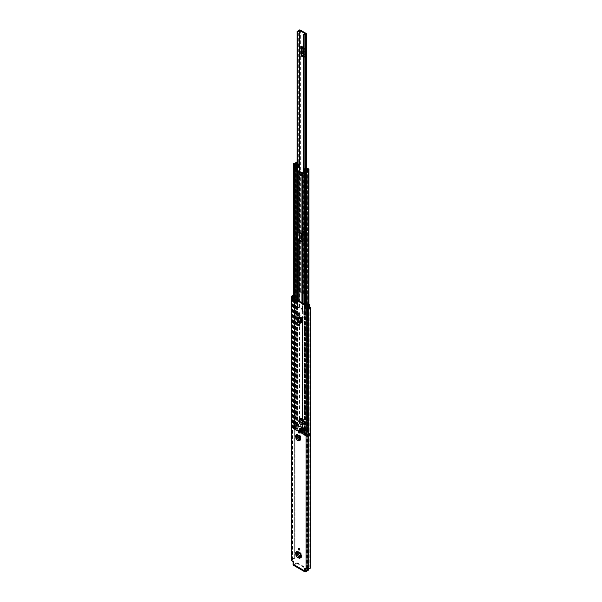<?xml version="1.0" encoding="UTF-8"?>
<svg xmlns="http://www.w3.org/2000/svg" width="602" height="602" viewBox="0 0 602 602"><rect width="100%" height="100%" fill="white"/><g stroke="black" fill="none" stroke-linecap="round" stroke-linejoin="round"><path stroke-width="0.45" stroke-dasharray="3.01 2.26" d="M298.878 431.664A0.835 0.482 60 0 1 300.014 432.063A0.835 0.482 60 0 1 299.465 432.695M300.353 557.821L297.313 556.067L297.907 555.804L297.335 554.811L297.335 550.965L301.594 553.426A0.835 0.482 -60 0 1 301.075 554.412L301.008 554.457M296.741 551.312L296.741 555.074L297.313 556.067M298.442 322.522L299.089 322.213L300.932 322.92M298.931 317.314L298.931 320.43L298.494 320.7L300.406 322.537L300.406 317.615A0.835 0.482 180 0 1 301.519 317.653L301.519 322.574A0.835 0.482 0 0 0 300.406 322.537L298.359 320.7L298.359 317.246L299.021 316.825L300.481 317.578L299.051 316.757L298.502 317.073M301.587 322.416L303.002 323.229M299.51 440.355L297.313 439.091L297.907 438.828L297.335 437.835L297.335 433.989L300.752 435.961A0.835 0.482 -60 0 1 300.232 436.947L300.165 436.992M296.741 434.328L296.741 438.098L297.313 439.091M298.878 548.648A0.835 0.482 60 0 1 300.014 549.047A0.835 0.482 60 0 1 299.465 549.671M298.878 324.139A0.835 0.482 60 0 1 300.014 324.538A0.835 0.482 60 0 1 299.465 325.163M298.878 313.032A0.835 0.482 60 0 1 300.014 313.431A0.835 0.482 60 0 1 299.465 314.063M300.165 440.07L300.752 439.806L300.752 435.961M297.907 438.828L299.63 439.821M300.157 440.13L300.752 439.806L300.187 440.145M301.008 557.535L301.594 557.271L301.594 553.426M297.907 555.804L300.473 557.286M301.594 557.271L301.03 557.61L301.594 557.271M303.002 322.544L302.227 322.1L303.002 322.544L303.002 319.391L302.227 318.94L303.002 319.391M302.227 322.1L302.227 318.94M301.519 322.574L299.495 321.408L298.931 320.43M301.519 317.653L299.495 316.486L298.494 317.164M298.818 316.878L299.495 316.486L298.931 316.93M305.282 568.506L305.733 568.085L307.434 568.551A1.159 0.67 180 0 1 308.247 568.356A1.61 0.933 0 0 0 309.857 567.423A1.61 0.933 0 0 0 309.819 567.234L310.677 567.287L310.677 307.329M293.061 561.982L293.656 561.636L293.656 564.24L305.282 570.952L293.656 564.24M293.656 561.636L293.197 560.846L292.61 561.192M295.01 558.325L295.018 298.314L294.589 298.035L294.679 558.49A1.61 0.933 0 0 0 292.73 559.393A1.159 0.67 180 0 1 292.391 559.868L293.197 560.846M305.733 568.085L305.282 568.348M293.483 295.996L294.115 296.786L294.875 296.583L294.175 295.71A1.159 0.67 0 0 0 293.942 295.514A1.159 0.67 0 0 0 293.483 295.349M292.203 298.735L294.115 299.939L294.875 299.736L294.175 298.863A1.159 0.67 0 0 0 293.942 298.675A1.159 0.67 0 0 0 292.203 298.735L292.203 295.574M309.819 308.119A1.159 0.67 0 0 0 309.481 307.645A1.159 0.67 0 0 0 309.15 307.509L307.637 307.11L307.283 307.547L309.375 308.645A1.159 0.67 0 0 0 309.405 308.638L309.375 305.485M308.766 305.139L308.766 308.344A1.61 0.933 0 0 0 309.819 307.645M309.819 307.283A1.61 0.933 0 0 0 309.819 307.276L309.812 567.197M292.813 297.456L292.813 299.134A1.61 0.933 0 0 1 294.679 298.532L294.995 558.378M294.589 298.035A2.453 1.415 0 0 0 292.181 298.773L292.813 299.134M294.589 557.994A2.453 1.415 0 0 0 291.887 559.393L291.699 559.582A1.324 0.76 0 0 0 291.308 560.123M292.181 295.559L292.181 298.773M293.994 564.443L296.598 562.938L296.598 563.622L293.994 565.127A1.324 0.76 -60 0 1 293.34 565.188M296.598 563.622L297.508 563.622L308.405 570.071M297.508 563.622L297.508 562.938L307.923 568.95M297.508 562.938L296.598 562.938M308.766 308.344L309.405 308.713M294.875 299.736L294.875 296.583M294.115 299.939L294.115 296.786M307.283 307.547L307.283 305.462M307.637 307.11L307.637 303.95M300.481 322.499L298.494 320.618M298.442 317.728L298.682 317.262L298.442 317.728M297.328 318.255L297.493 321.235L298.682 322.032L298.682 317.262M298.442 322.499L299.089 322.213L299.089 317.397M298.968 323.011L299.661 322.74L299.661 317.841M302.889 322.612L302.889 319.451M301.075 554.412L296.809 551.951A0.835 0.482 120 0 0 297.335 550.965M296.809 551.951L296.154 552.568L296.5 554.48L300.564 556.82M295.567 553.005L296.154 552.568L300.398 555.014M300.556 556.918L299.954 557.189L300.556 556.918L296.5 554.577L295.913 554.856L296.5 554.48L296.854 556.406L299.743 558.069L300.383 557.7M300.232 436.947L296.809 434.968A0.835 0.482 120 0 0 297.335 433.989M296.809 434.968L296.154 435.592L296.5 437.503L299.721 439.355M295.567 436.029L296.154 435.592L299.548 437.549M299.713 439.452L299.111 439.723L299.713 439.452L296.5 437.601L295.913 437.872L296.5 437.503L296.854 439.43L298.901 440.604L299.54 440.235M305.62 295.913L305.62 293.287L305.575 295.778L305.997 295.416A1.001 0.579 0 0 0 306.373 294.965A1.001 0.579 0 0 0 306.079 294.559L300.375 291.27A1.001 0.579 0 0 0 298.893 291.315L297.396 291.391L297.087 291.835L297.719 291.985A1.513 0.873 0 0 0 299.51 291.677L299.51 289.043L298.893 288.682L298.893 291.315M301.692 54.263L301.692 55.557L304.762 57.333L304.762 56.039L304.439 56.671L303.273 56.001M303.273 48.295L304.762 49.229L304.762 56.039L305.222 55.053L303.273 53.924M303.273 48.566L305.222 49.688L304.762 47.934L301.692 46.158L301.692 47.453M301.692 238.083L301.692 239.378L304.762 241.154L304.762 239.859L304.439 240.499L302.746 239.521M301.098 233.553L301.098 230.325A1.61 0.933 120 0 0 301.361 231.017L304.762 233.057L304.762 239.859L305.169 239.077L302.746 237.451M301.361 231.017L305.222 233.516L304.762 231.762L301.692 229.987L301.692 233.892M303.273 57.152L304.176 57.672L304.176 48.28L303.273 47.754M305.38 295.063L305.38 292.429A1.513 0.873 180 0 0 304.732 293.144A1.513 0.873 180 0 0 304.838 293.46L304.838 296.094A1.513 0.873 180 0 1 304.732 295.77A1.513 0.873 180 0 1 305.38 295.063L299.51 291.677M302.746 240.672L304.176 241.5L304.176 232.101L301.098 230.325M303.769 169.516L303.769 293.693L303.28 293.377A2.205 1.272 180 0 1 305.38 292.294L305.997 292.783L305.38 292.294L305.38 33.893M299.51 239.95L299.51 288.907L297.396 288.757L297.087 289.208L297.719 289.351A1.513 0.873 0 0 0 299.51 289.043L299.51 288.907A2.205 1.272 180 0 1 297.644 290.126L297.087 289.848L297.087 239.604L297.087 289.848M303.769 293.693L304.093 293.603A1.37 0.79 180 0 1 304.085 293.573A1.37 0.79 180 0 1 305.41 292.783A1.001 0.579 0 0 0 305.997 292.655M298.893 288.554A1.001 0.579 0 0 0 298.675 288.892A1.37 0.79 180 0 1 297.26 289.652L297.087 289.84M304.093 293.603L304.093 35.194M305.869 296.282L304.838 296.094M305.997 295.416L305.997 292.783L305.861 295.469M297.396 288.757L297.396 291.391M297.087 289.208L297.087 291.835M305.62 293.287L305.861 292.835M304.838 293.46L305.094 296.462M305.869 293.648L305.094 293.829M304.176 57.672A1.61 0.933 -60 0 1 304.439 56.671M304.439 48.973A1.61 0.933 -60 0 1 304.176 48.28M304.845 51.734A0.805 0.467 60 0 1 303.709 51.072L303.709 50.545A0.805 0.467 60 0 1 304.845 51.208L304.251 52.073A0.805 0.467 60 0 1 303.273 51.96M303.273 50.53A0.805 0.467 60 0 1 304.251 51.546L304.251 52.073M304.762 57.333A0.775 0.444 -60 0 1 304.89 56.851L301.82 55.075A0.775 0.444 120 0 0 301.692 55.557M301.692 46.158A0.775 0.444 120 0 0 301.82 46.489L302.543 47.076A1.159 0.67 -60 0 1 302.738 47.573L302.738 52.931A1.159 0.67 -60 0 1 302.543 53.653L305.62 55.429L304.89 56.851M305.62 55.429A1.159 0.67 120 0 0 305.816 54.707L302.738 52.931M302.738 47.573L305.816 49.349L305.816 54.707M305.816 49.349A1.159 0.67 120 0 0 305.62 48.852L302.543 47.076M301.82 46.489L305.62 48.852M305.222 49.688L305.222 55.053M302.543 53.653L301.82 55.075M304.176 241.5A1.61 0.933 -60 0 1 304.439 240.499M304.439 232.793A1.61 0.933 -60 0 1 304.176 232.101M304.845 235.555A0.805 0.467 60 0 1 303.709 234.9L303.709 234.374A0.805 0.467 60 0 1 304.845 235.028L304.251 235.901A0.805 0.467 60 0 1 303.115 235.239L303.115 234.712A0.805 0.467 60 0 1 304.251 235.374L304.251 235.901M304.762 241.154A0.775 0.444 -60 0 1 304.89 240.68L301.82 238.896A0.775 0.444 120 0 0 301.692 239.378M301.692 229.987A0.775 0.444 120 0 0 301.82 230.318L302.543 230.897A1.159 0.67 -60 0 1 302.738 231.394L302.738 236.759A1.159 0.67 -60 0 1 302.543 237.474L305.62 239.25L304.89 240.68M305.62 239.25A1.159 0.67 120 0 0 305.816 238.535L302.738 236.759M302.738 231.394L305.816 233.17L305.816 238.535M305.816 233.17A1.159 0.67 120 0 0 305.62 232.673L302.543 230.897M301.82 230.318L305.62 232.673M305.222 233.516L305.222 238.874M302.543 237.474L301.82 238.896M302.144 231.74L302.144 235.194M301.158 175.483A0.963 0.557 -120 0 0 301.474 175.46A0.963 0.557 -120 0 0 301.625 174.685A0.963 0.557 -120 0 0 300.992 173.827A0.963 0.557 -120 0 0 300.511 173.782A0.963 0.557 -120 0 0 300.33 174.046M302.746 310.301L302.746 309.533A1.001 0.579 0 0 0 302.452 309.127L299.533 307.441A1.001 0.579 0 0 0 298.825 307.276L296.869 307.374L296.869 314.485L297.29 315.117L298.825 315.17A1.001 0.579 180 0 1 299.533 315.335L302.452 317.021A1.001 0.579 180 0 1 302.746 317.427L302.746 318.202L303.25 318.165L303.25 311.061L302.746 310.301L302.746 242.824M302.746 242.854L303.25 242.794L303.25 235.691L302.746 234.163A1.001 0.579 0 0 0 302.452 233.757L299.533 232.071A1.001 0.579 0 0 0 298.825 231.898L296.967 231.785L296.869 232.184M302.911 310.466L302.332 310.715A1.001 0.579 180 0 1 302.038 310.301L301.948 309.413L299.036 307.727L297.493 307.682A1.001 0.579 180 0 1 296.786 307.509L296.786 299.751M302.746 234.93L303.024 172.398M304.409 169.779L304.409 173.143L303.89 172.842M306.456 434.065L306.96 434.019L306.96 431.657L306.456 431.694L306.456 434.065A1.339 0.775 180 0 1 305.274 434.456A0.745 0.429 0 0 0 304.74 434.584L302.746 433.598L302.746 318.202M305.048 170.148L305.048 434.998L305.974 435.487A2.288 1.324 180 0 1 306.711 434.539A2.047 1.181 180 0 1 305.267 434.87L305.131 434.937A0.835 0.482 180 0 1 303.942 434.937L302.332 434.004A1.001 0.579 180 0 1 302.038 433.598L302.038 318.202A1.001 0.579 0 0 0 302.332 318.608L302.911 318.36M302.407 310.76L302.407 318.654M302.746 317.427L302.746 432.83L299.036 431.024L297.493 430.979A1.001 0.579 180 0 1 296.786 430.806L296.786 315.41A1.001 0.579 0 0 0 297.493 315.576L299.036 315.629L302.038 317.427L302.038 433.598L302.746 433.598L302.746 432.83A1.001 0.579 0 0 0 302.452 432.424L299.533 430.739A1.001 0.579 0 0 0 298.825 430.565L297.29 430.52L295.785 429.414A0.745 0.429 0 0 0 296.003 429.106A1.339 0.775 180 0 1 296.003 429.098A1.339 0.775 180 0 1 296.688 428.428L296.763 425.764L296.688 428.428M296.229 168.462L295.71 168.124L295.71 164.752M296.786 315.41L296.365 314.771L296.365 307.667L296.786 307.509M296.786 430.806L295.176 429.873A0.835 0.482 180 0 1 295.176 429.188L295.296 429.113A2.047 1.181 180 0 1 295.296 429.098A2.047 1.181 180 0 1 295.875 428.278L295.868 428.278A2.288 1.324 180 0 1 294.227 428.707L295.07 429.234L294.566 429.527L294.566 298.464M302.746 309.533L302.746 242.057M302.746 234.163L302.746 174.271M302.038 310.301L302.038 309.533M302.038 234.93L302.038 234.163M301.963 420.324L302.452 420.602L302.452 423.206L299.533 421.528L299.533 418.917L301.963 420.188L301.459 420.482A0.873 0.504 120 0 0 302.076 420.836L303.032 419.699L302.076 420.256L300.022 419.075M301.948 432.71L301.948 423.499L299.036 421.814L299.036 419.21L299.525 419.489A0.873 0.504 -60 0 1 299.525 419.361L300.022 419.203M301.459 420.61L302.452 420.602L302.452 317.021M300.022 428.887L299.525 429.279A0.835 0.482 -60 0 1 299.533 429.173L299.036 428.895L299.036 426.291L301.948 427.969L302.452 427.683L302.452 430.287L299.533 428.601L299.533 425.998L302.452 427.683L302.452 423.206L301.948 423.499L301.948 317.307M302.038 317.427L302.038 318.202M302.452 432.424L302.452 430.287L301.459 430.295A0.835 0.482 120 0 0 301.459 430.4L302.821 431.182L304.62 430.144L302.821 431.182M301.963 430.009L303.137 429.286M299.036 431.024L299.036 428.895L299.533 428.601L299.533 430.739M299.036 324.696L299.036 419.21L299.533 418.917L299.533 315.335M306.456 431.694A1.339 0.775 0 0 0 306.621 431.318A1.339 0.775 0 0 0 306.621 431.31A0.745 0.429 180 0 1 307.885 431.002L308.743 431.499A0.745 0.429 180 0 1 308.232 432.228A1.58 0.911 0 0 0 307.983 432.244A1.58 0.911 0 0 0 306.824 432.763L306.824 435.126A1.58 0.911 180 0 0 306.681 435.494L306.681 305.462M306.96 431.657L307.17 431.777A2.047 1.181 0 0 0 307.329 431.318A2.047 1.181 0 0 0 307.329 431.31L308.216 431.822A2.288 1.324 0 0 0 307.411 431.912L309.27 432.988L309.157 435.682A0.963 0.557 180 0 1 307.788 435.682L306.824 435.126M306.621 431.31L306.621 168.838L306.621 431.31M294.566 429.527L293.701 429.023A0.745 0.429 0 0 1 294.212 428.293A1.58 0.911 180 0 0 294.845 428.21L294.845 425.847A1.58 0.911 0 0 0 295.74 425.178A1.58 0.911 0 0 0 295.763 425.035A0.745 0.429 180 0 1 297.027 424.734L297.885 425.23A0.745 0.429 180 0 1 297.358 425.96A1.339 0.775 0 0 0 296.688 426.058M294.845 428.21L293.881 427.653A0.963 0.557 180 0 1 293.603 427.262A0.963 0.557 180 0 1 293.881 426.871L294.453 426.803L294.453 424.433L296.312 425.509A2.288 1.324 0 0 0 296.477 425.042L297.358 425.554A2.047 1.181 0 0 0 296.553 425.644L296.763 425.764M303.732 172.932A0.805 0.467 180 0 1 303.859 172.804L305.824 171.457A0.873 0.504 180 0 1 306.493 171.277L307.539 171.683L307.539 168.402M304.409 173.143L306.365 171.72L307.539 171.683M303.89 172.894L303.385 173.188M297.087 168.056L298.637 167.303L298.637 163.932L297.087 164.685M295.838 164.752L295.838 168.124L298.178 166.987L298.178 163.624L297.087 164.15M305.048 434.998L304.552 435.291L304.552 304.228M304.552 435.291L305.417 435.788A0.745 0.429 0 0 0 306.681 435.494M306.96 434.019L309.27 435.351M306.711 434.539L306.711 432.168L306.711 434.539M305.267 434.87L305.267 170.268L305.244 434.877M294.453 426.803L296.763 428.135M295.07 429.234L295.07 164.414M297.087 163.488A1.339 0.775 180 0 1 297.358 163.473A0.745 0.429 0 0 0 297.885 162.743L297.087 162.284M297.396 425.531L297.396 163.044L297.38 425.516M307.411 431.912A2.288 1.324 0 0 0 306.711 432.168A2.047 1.181 0 0 0 307.17 431.777L307.411 431.912M295.868 428.278L295.868 425.907A2.288 1.324 0 0 0 296.312 425.509L296.553 425.644A2.047 1.181 180 0 0 295.875 425.907L295.875 428.278M298.178 163.624L298.178 166.987M298.637 163.932A0.873 0.504 0 0 0 298.946 163.548L298.946 166.92A0.873 0.504 180 0 1 298.637 167.303M298.539 166.318L298.946 166.724L298.946 163.36L298.539 162.946L298.539 166.318L298.238 163.548M298.238 166.92L298.238 166.318M306.824 167.905L306.824 171.277M307.539 171.51L307.539 168.146M294.453 424.433L294.002 424.433L294.002 426.803M294.845 425.847L293.881 425.29A0.963 0.557 180 0 1 293.603 424.892A0.963 0.557 180 0 1 293.881 424.5L294.002 424.433M309.27 435.615L309.157 433.312A0.963 0.557 180 0 1 307.788 433.312L306.824 432.763M299.036 421.814L299.533 421.528L299.533 425.998L299.036 426.291L299.036 421.814M300.142 419.135L301.098 418.586L300.142 419.714A0.873 0.504 -60 0 1 299.533 419.489M301.098 419.165L303.032 420.279M301.098 418.586L303.032 419.699M300.022 428.993L301.963 430.114M302.053 429.956L303.897 428.887L303.897 428.308L302.053 429.376A0.835 0.482 120 0 0 301.467 430.295L301.339 430.325M299.533 429.173A0.835 0.482 -60 0 1 300.12 428.255L301.963 427.187L301.963 427.766L300.12 428.835M303.897 428.308L301.963 427.187M303.897 428.887L301.963 427.766M301.677 423.326A0.76 0.436 60 0 1 301.677 424.568A0.76 0.436 60 0 1 301.677 423.326M300.992 424.959A0.76 0.436 -120 0 0 300.992 423.725A0.76 0.436 -120 0 0 300.992 424.959M302.136 422.634A1.287 0.745 60 0 1 302.979 423.77A1.287 0.745 60 0 1 302.776 424.801A1.287 0.745 60 0 1 302.136 424.734A1.287 0.745 60 0 1 301.293 423.597A1.287 0.745 60 0 1 301.489 422.566A1.287 0.745 60 0 1 302.136 422.634M301.677 422.897A1.287 0.745 60 0 1 302.52 424.026A1.287 0.745 60 0 1 302.324 425.065A1.287 0.745 60 0 1 301.677 424.997A1.287 0.745 60 0 1 300.834 423.861A1.287 0.745 60 0 1 301.03 422.83A1.287 0.745 60 0 1 301.677 422.897M302.452 431.13L300.654 432.168M300.488 430.355L300.263 429.956L297.96 431.288L298.411 431.551L300.571 430.438L298.411 431.551M303.024 433.899L305.327 432.883L303.024 434.215L305.327 432.883L303.024 433.899L303.024 429.068L303.024 430.144L304.386 431.198L304.326 434.396L307.058 432.815L306.9 429.226L298.532 424.47L298.464 427.668L300.217 430.821L305.372 433.786L303.024 435.141L303.024 433.937L301.339 432.83L303.137 431.529L301.339 432.83M300.383 430.987L297.877 432.176L295.732 429.249L295.793 426.05L298.69 424.485M302.452 428.895L300.654 429.933M300.97 428.3L299.171 429.339M304.62 431.198L302.821 432.236M300.97 429.354L299.171 430.392M297.095 431.724L297.095 426.72L298.968 426.72L298.968 431.062L297.96 431.288L300.263 429.956M300.654 432.432L298.968 431.732M300.541 432.499L302.452 431.393M303.024 434.215L305.101 433.019M303.137 431.792L301.452 433.026M301.339 432.567L303.024 433.41M301.452 432.499L303.137 431.529M304.326 434.396L307.058 432.815M303.024 435.141L303.024 430.144M297.095 426.72L295.958 426.065M299.397 417.765L299.668 417.449L300.082 418.42L304.183 420.79L304.589 423.597L303.957 423.68L303.957 428.285L302.821 428.948L302.821 424.342L303.446 424.259L303.047 420.392L302.588 419.602L299.074 417.728L298.539 421.423L299.171 422.235L298.968 426.72M299.171 426.841L300.308 426.186L300.308 421.581L299.683 420.768L300.082 418.683L298.946 419.338M303.957 428.285L300.308 426.186M299.171 429.075L300.541 429.738M299.284 429.015L300.97 428.037M300.654 430.197L299.284 429.542M300.541 430.264L302.452 429.158M304.62 430.144L302.701 430.987M302.821 431.446L301.339 430.588M302.701 431.514L304.62 430.407M303.137 429.55L301.452 430.791M299.171 430.129L302.701 432.04M299.284 430.069L300.97 429.091M302.821 432.499L299.284 430.588M302.701 432.567L304.62 431.461M300.345 429.783L302.339 430.934M298.968 431.062L300.541 431.973M302.339 431.461L300.571 430.438M298.577 431.589L298.968 431.589M298.201 432.251L299.089 432.319M299.45 432.529L303.024 434.591M305.018 433.004L303.25 431.988M303.25 431.461L305.244 432.612M301.083 427.969L302.339 428.699M302.339 429.226L301.083 428.496M303.25 429.226L304.507 429.948M304.507 430.475L303.25 429.753M301.083 429.023L304.507 431.002M304.507 431.529L301.083 429.55M302.987 423.785L302.648 421.739L301.963 421.347L301.963 423.191L302.987 423.785L304.13 423.123L303.099 422.529L303.099 420.693L303.784 421.084L304.13 423.123M298.998 421.483L300.022 422.07L300.022 420.226L299.344 419.835L298.998 421.483L300.142 420.821L300.481 419.18L301.166 419.571L301.166 421.415L300.142 420.821M300.044 428.872L301.948 429.971L301.948 429.392L300.044 428.293L300.044 428.872L301.843 427.834L301.843 427.254L303.747 428.353L303.747 428.933L301.843 427.834M302.588 419.602L303.694 419.775L299.668 417.607L303.694 419.775L304.183 420.79M304.183 421.054L303.047 421.709M301.948 429.971L303.747 428.933M301.948 429.392L303.747 428.353M300.044 428.293L301.843 427.254M300.022 422.07L301.166 421.415M300.022 420.226L301.166 419.571M299.344 419.835L300.481 419.18M302.648 421.739L303.784 421.084M301.963 421.347L303.099 420.693M301.963 423.191L303.099 422.529M292.286 560.319L292.286 559.928M306.644 568.612L306.644 305.44M294.175 298.863L294.175 295.71M308.796 307.946L308.796 305.131M308.247 568.356L308.247 305.184M307.434 568.551L307.434 305.38M307.329 568.612L307.329 305.44M294.679 558.49L294.679 298.532L294.687 558.49M292.73 559.393L292.73 297.403M292.391 559.868L292.391 297.207M291.887 559.393L291.887 296.229M291.797 559.529L291.797 296.357M291.699 559.582L291.699 296.417M310.015 567.046L310.015 307.088M310.098 307.08L310.098 567.039M293.994 565.127L305.62 571.832M308.216 569.123L308.216 569.808M293.415 299.066L293.415 297.802M309.15 307.509L309.15 304.349M299.894 317.856L299.894 322.77L300.413 323.154M299.051 321.679L299.495 321.408M297.328 321.709L297.493 321.235M298.193 322.461L298.359 321.987M297.335 554.811L296.741 555.074M296.176 551.718L296.244 552.358L300.503 554.811M296.673 551.357L296.741 551.996M295.823 555.593L296.402 555.405M296.274 556.602L296.854 556.406M299.126 558.242L299.706 558.054M297.335 437.835L296.741 438.098M296.176 434.734L296.244 435.381L299.661 437.345M296.673 434.381L296.741 435.02M295.823 438.61L296.402 438.422M296.274 439.618L296.854 439.43M298.283 440.777L298.863 440.589M306.079 294.559L306.079 33.388M300.375 291.27L300.375 30.1M299.788 291.609L299.788 240.108M299.788 232.793L299.788 171.555M305.485 294.905L305.485 33.862M305.41 292.783L305.41 168.372M297.26 289.652L297.26 31.244M298.675 288.892L298.675 30.484M303.28 293.377L303.28 172.541M299.51 232.635L299.51 171.397M297.644 171.239L297.644 232.312M297.644 239.799L297.644 290.126M297.095 31.334L297.095 289.743M297.087 232.259L297.087 168.966L297.087 232.259M303.935 293.693L303.935 169.388M298.028 288.9L298.028 291.534M297.719 289.351L297.719 291.985M298.803 288.764L298.803 291.398M305.169 49.552L303.273 48.453M303.273 54.157L305.169 55.249M303.709 51.072L303.273 51.328M304.845 51.208L304.251 51.546M303.709 50.545L303.273 50.801M305.169 233.373L302.091 231.597M302.746 237.677L305.169 239.077M303.709 234.9L303.115 235.239M304.845 235.028L304.251 235.374M303.709 234.374L303.115 234.712M299.533 307.441L299.533 239.965M302.452 309.127L302.452 241.65M302.452 233.757L302.452 173.09M299.533 232.071L299.533 171.412M299.036 307.727L299.036 301.045M301.948 309.413L301.948 302.731M302.829 310.421L302.829 242.945M302.829 235.051L302.829 174.392M304.446 434.652L304.446 169.794M302.829 433.718L302.829 318.315M303.942 434.937L303.942 303.882M302.332 434.004L302.332 318.608M302.332 310.715L302.332 302.949M297.29 307.223L297.29 239.746M297.29 430.52L297.29 315.117M297.29 231.853L297.29 171.194M295.176 429.873L295.176 298.818M297.493 307.276L297.493 239.799M297.493 231.898L297.493 171.239M298.825 307.276L298.825 239.799M298.825 231.898L298.825 171.239M297.493 307.682L297.493 300.157M298.825 307.682L298.825 300.925M299.036 324.26L299.036 317.359M299.036 316.983L299.036 315.629M299.525 419.361L301.459 420.482M297.493 315.576L297.493 315.17M298.825 315.576L298.825 315.17M301.459 430.4L299.525 429.279M308.232 432.228L308.232 304.108M295.763 425.035L295.763 162.548M294.212 428.293L294.212 163.443M305.824 168.086L305.824 171.457M303.859 169.44L303.859 172.804M306.365 169.282L306.365 171.72M304.401 173.067L304.401 169.772M305.417 435.788L305.417 304.732M308.743 431.499L308.743 169.011M307.885 431.002L307.885 168.522M305.274 434.456L305.274 169.606M304.74 434.584L304.74 169.734M304.627 434.652L304.627 169.794M293.701 429.023L293.701 297.967M297.027 424.734L297.027 162.254M297.885 425.23L297.885 162.743M297.358 425.96L297.358 163.473M296.003 429.106L296.003 164.248M295.785 429.414L295.785 164.767M305.914 435.502L305.914 170.644M305.974 435.487L305.974 170.629M308.216 431.822L308.216 169.335M308.239 431.784L308.239 169.328M307.389 431.295L307.389 169.433M307.329 168.846L307.329 431.318M305.131 434.937L305.131 170.193M294.227 428.707L294.227 163.894M294.197 163.872L294.197 428.722L294.205 163.879M296.477 425.042L296.477 163.18M296.53 425.027L296.53 163.165M297.358 425.554L297.358 163.067M295.296 429.113L295.296 164.256L295.296 429.113M295.176 429.188L295.176 164.338M306.493 167.905L306.493 171.277M306.493 171.683L306.493 169.162M293.881 427.653L293.881 425.29M293.881 426.871L293.881 424.5M309.157 435.682L309.157 433.312M307.788 435.682L307.788 433.312M300.142 419.714L302.076 420.836M302.053 429.376L300.12 428.255M297.207 315.072L296.711 315.365M296.711 307.464L297.207 307.178M296.869 307.374L296.365 307.667M296.365 314.771L296.869 314.485M303.25 318.165L302.746 318.458M302.746 311.347L303.25 311.061M302.911 235.096L302.407 235.382M302.746 235.976L303.25 235.691M295.732 429.249L298.464 427.668M298.532 427.894L295.793 429.467M307.125 432.665L304.386 434.245M298.464 424.621L295.732 426.193M304.386 431.198L307.125 429.617M306.9 429.226L304.16 430.799M297.877 432.176L300.217 430.821M303.024 435.035L305.206 433.771M300.308 421.581L299.171 422.235M299.901 421.212L298.765 421.867M298.539 421.423L299.683 420.768M299.706 417.585L298.946 418.029M303.047 420.392L303.807 419.955M304.589 423.597L303.446 424.259M303.22 424.44L304.364 423.785M302.821 424.342L303.957 423.68M300.195 421.377L299.059 422.04M304.07 423.62L302.934 424.275M299.292 433.079L299.886 432.733M299.292 550.055L299.886 549.716M299.292 325.547L299.886 325.208M299.292 314.447L299.886 314.101M309.857 567.423L309.857 307.464M292.143 560.123L292.143 296.952M295.018 558.272L295.018 298.314M305.38 571.178L293.753 564.465M304.823 568.393L305.41 568.055M308.984 308.119L308.984 304.958M299.089 316.449L298.652 316.72M298.457 312.995L299.051 312.649M298.457 324.094L299.051 323.756M300.812 557.919L301.406 557.663M298.457 548.603L299.051 548.264M299.969 440.453L300.564 440.197M298.457 431.626L299.051 431.288M303.273 293.415L303.273 172.541M306.373 294.965L306.373 167.913M305.53 294.965L305.53 33.795M305.575 293.144L305.575 295.778M304.732 293.144L304.732 295.77M304.68 52.103L304.085 52.442M303.875 50.177L303.28 50.523M304.68 235.924L304.085 236.27M303.875 234.005L303.28 234.344M301.474 175.46L300.977 175.746M308.961 431.8L308.961 304.303M306.621 431.318L306.621 168.831M293.483 428.722L293.483 297.839M298.103 425.531L298.103 163.044M295.635 429.535L295.635 164.677M308.254 431.8L308.254 169.312M294.927 429.535L294.927 298.675M302.987 174.445L302.49 174.73M300.511 173.782L300.007 174.068M304.379 173.105L304.379 169.734M293.603 427.262L293.603 424.892M296.854 428.263L296.854 425.892M309.36 435.487L309.36 433.116M301.64 420.881L299.706 419.76M301.993 420.264L300.059 419.142M296.47 307.441L296.967 307.155M302.648 318.676L303.152 318.39M302.648 243.306L303.152 243.012M296.47 232.071L296.967 231.785M301.376 424.997L302.053 424.606M302.324 425.065L302.776 424.801M298.532 424.47L295.793 426.05M300.263 429.775L297.96 431.107M302.422 431.468L300.616 432.507M303.167 431.453L301.369 432.492M301.008 427.962L299.202 429.008M302.422 429.234L300.616 430.272M303.167 429.218L301.369 430.257M304.582 430.483L302.783 431.521M301.008 429.015L299.202 430.054M304.582 431.536L302.783 432.575M303.498 419.602L299.668 417.389L299.074 417.728M304.522 423.8L303.385 424.463M303.987 423.612L302.851 424.267M301.03 422.83L301.489 422.566M300.616 423.688L301.301 423.289"/><path stroke-width="0.9" d="M298.878 431.664A0.835 0.482 60 0 1 298.878 433.034A0.835 0.482 60 0 1 298.878 431.664A0.835 0.482 60 0 0 299.465 432.695M300.473 557.286L301 557.595L300.436 557.866L301.008 557.535L301.008 553.772L296.741 551.312L296.176 551.718L295.567 553.005L296.274 556.602L299.164 558.265L300.556 556.918L299.743 558.069M300.353 557.821L301.008 557.535M298.878 325.509A0.835 0.482 60 0 1 298.878 324.139A0.835 0.482 60 0 1 298.878 325.509M298.878 314.402A0.835 0.482 60 0 1 298.878 313.032A0.835 0.482 60 0 1 298.878 314.402M298.193 317.713L297.328 318.255L297.328 321.709L298.442 322.499L298.359 317.239L298.893 316.908L300.33 317.653L298.442 317.705L299.089 317.397L298.359 317.239L298.893 316.908M298.442 322.499L298.968 323.011L300.932 322.92L300.932 317.999L300.33 317.653M304.687 568.687L305.139 568.423L304.687 568.687L304.687 571.298A1.324 0.76 120 0 0 304.958 571.9A1.324 0.76 120 0 0 305.62 571.832L308.216 570.335L308.216 569.65L305.62 571.147L305.282 568.506M305.139 568.423L306.057 568.95A1.324 0.76 0 0 0 307.923 568.95L308.247 568.837A2.453 1.415 0 0 0 310.692 567.423A2.453 1.415 0 0 0 310.677 567.287M309.405 308.638A1.159 0.67 0 0 0 309.819 308.119L309.819 304.958A1.159 0.67 0 0 1 309.375 305.485L309.405 305.5A2.453 1.415 180 0 1 308.247 305.673L307.923 305.786A1.324 0.76 180 0 1 306.057 305.786L291.699 297.493A1.324 0.76 180 0 1 291.308 296.952A1.324 0.76 180 0 1 291.699 296.417L291.887 296.229A2.453 1.415 180 0 1 292.181 295.559L292.203 295.574A1.159 0.67 0 0 1 293.483 295.349M304.958 571.9L293.34 565.188A1.324 0.76 -60 0 1 293.061 564.586L293.061 561.982L291.699 560.665L291.699 297.493M301.587 319.256L301.587 322.416L302.798 323.349L302.798 320.189L301.587 319.256L302.798 320.189M302.798 323.349L303.002 320.076M298.878 550.017A0.835 0.482 60 0 1 298.878 548.648A0.835 0.482 60 0 1 298.878 550.017M299.63 439.821L300.157 440.13L299.593 440.401L300.165 440.07L300.165 436.307L296.741 434.328L296.176 434.734L295.567 436.029L296.274 439.618L298.321 440.799L299.713 439.452L298.901 440.604M299.51 440.355L300.165 440.07M299.465 549.671A0.835 0.482 60 0 1 298.878 548.648M299.465 325.163A0.835 0.482 60 0 1 298.878 324.139M299.465 314.063A0.835 0.482 60 0 1 298.878 313.032M298.931 316.93L298.931 317.314M309.819 304.958A1.159 0.67 0 0 0 309.481 304.484A1.159 0.67 0 0 0 309.15 304.349L307.637 303.95L307.283 304.386L308.766 305.139A1.61 0.933 180 0 1 308.247 305.184A1.159 0.67 0 0 0 307.434 305.38L306.644 305.44L292.286 297.155L292.391 296.696A1.159 0.67 0 0 0 292.73 296.229A1.61 0.933 180 0 1 292.813 295.928L293.483 295.996M309.405 305.5L309.405 308.713A2.453 1.415 0 0 0 310.692 307.464A2.453 1.415 0 0 0 310.677 307.329L309.819 307.193M291.308 296.952L291.308 560.123A1.324 0.76 0 0 0 291.699 560.665M308.216 569.65L308.216 570.335M308.405 569.387L307.923 568.95L307.923 305.786M307.283 305.462L307.283 304.386M297.328 318.255L299.021 316.825M300.932 317.999L299.661 317.841M298.968 323.011L298.682 317.262M300.556 556.918L299.969 557.196L300.564 556.82L300.398 555.014L301.008 553.772M299.164 558.265L300.383 557.7M300.398 555.014L299.811 555.458L299.969 557.196L295.913 554.856M295.567 553.005L299.811 555.458L300.94 553.817M299.713 439.452L299.111 439.723L299.721 439.355L299.548 437.549L300.165 436.307M298.321 440.799L299.54 440.235M295.913 437.872L299.111 439.723L298.968 437.993L299.548 437.549M295.567 436.029L298.968 437.993L300.097 436.352M305.485 33.862L305.38 33.893A2.205 1.272 180 0 0 303.28 34.969L304.093 35.194A1.37 0.79 180 0 1 304.085 35.164A1.37 0.79 180 0 1 305.41 34.374A1.001 0.579 0 0 0 306.373 33.795A1.001 0.579 0 0 0 306.079 33.388L300.375 30.1A1.001 0.579 0 0 0 299.307 29.972A1.001 0.579 0 0 0 298.675 30.484A1.37 0.79 180 0 1 297.26 31.244L297.644 31.718L297.644 171.239M301.692 47.453L301.361 54.895A1.61 0.933 120 0 0 301.098 55.896L301.098 46.504A1.61 0.933 120 0 0 301.361 47.197L302.144 47.912L302.144 53.277L301.692 54.263M301.692 233.892L301.361 238.723A1.61 0.933 120 0 0 301.098 239.724L301.098 233.553M305.485 33.735L299.51 30.506A2.205 1.272 180 0 1 297.644 31.718M304.093 35.194L304.093 169.282L304.093 35.194M303.273 51.96A0.805 0.467 60 0 1 303.115 51.418L303.115 50.892A0.805 0.467 60 0 1 303.273 50.53M302.144 235.194L301.692 238.083M300.496 175.701A0.963 0.557 -120 0 0 300.977 175.746A0.963 0.557 -120 0 0 301.128 174.971A0.963 0.557 -120 0 0 300.496 174.121A0.963 0.557 -120 0 0 300.007 174.068A0.963 0.557 -120 0 0 299.864 174.843A0.963 0.557 -120 0 0 300.496 175.701M300.33 174.046A0.963 0.557 -120 0 0 300.992 175.408A0.963 0.557 -120 0 0 301.158 175.483M296.869 232.184L296.869 239.107L297.29 239.746L298.825 239.799A1.001 0.579 180 0 1 299.533 239.965L302.452 241.65A1.001 0.579 180 0 1 302.746 242.057L302.746 242.854M296.229 168.462L297.095 168.974L297.207 171.149L298.825 171.239A1.001 0.579 180 0 1 299.533 171.412L302.452 173.09A1.001 0.579 180 0 1 302.52 173.135M296.786 299.751L296.786 240.032A1.001 0.579 0 0 0 297.493 240.206L299.036 240.251L301.948 241.936L302.038 242.824A1.001 0.579 0 0 0 302.332 243.238L302.407 243.283M296.786 171.48A1.001 0.579 0 0 0 297.493 171.653L299.036 171.698L302.038 173.504L302.038 234.163L299.036 232.357L297.493 232.312A1.001 0.579 180 0 1 296.786 232.139L296.786 171.48L296.598 169.267L295.206 168.41L295.176 165.023A0.835 0.482 180 0 1 295.176 164.338L295.289 164.271A2.047 1.181 180 0 1 295.296 164.248A2.047 1.181 180 0 1 297.087 163.074M303.671 172.97L302.52 172.684L303.671 172.774M307.389 169.433L307.389 168.808L308.216 169.335A2.288 1.324 180 0 0 305.974 170.629L305.048 170.148L304.552 170.434L305.417 170.938A0.745 0.429 0 0 0 306.681 170.637A1.58 0.911 180 0 1 308.232 169.741A0.745 0.429 0 0 0 308.743 169.011L307.885 168.522A0.745 0.429 0 0 0 306.621 168.823A1.339 0.775 180 0 1 306.621 168.831A1.339 0.775 180 0 1 305.274 169.606A0.745 0.429 0 0 0 304.74 169.734L306.365 168.349L306.365 169.282M302.038 173.504L302.038 234.93A1.001 0.579 180 0 0 302.332 235.337L302.746 235.976L302.746 243.08M302.52 172.684L302.332 174.678A1.001 0.579 0 0 1 302.038 174.271M303.385 173.135L303.912 173.436A0.805 0.467 180 0 1 303.732 172.932M307.389 168.808L307.329 168.823A2.047 1.181 180 0 1 307.329 168.831A2.047 1.181 180 0 1 305.267 170.012L305.131 170.088A0.835 0.482 180 0 1 303.942 170.088L303.912 173.436M297.087 164.15L295.785 164.564A0.745 0.429 0 0 0 296.003 164.256A1.339 0.775 180 0 1 296.003 164.248A1.339 0.775 180 0 1 297.087 163.488M296.786 240.032L296.365 239.4L296.365 232.297L296.786 232.139M302.038 242.057L302.038 242.824M297.087 162.284L297.027 162.254A0.745 0.429 0 0 0 295.763 162.548A1.58 0.911 180 0 1 294.212 163.443A0.745 0.429 0 0 0 293.701 164.173L295.07 164.414M307.539 168.402L306.493 167.905A0.873 0.504 0 0 0 305.824 168.086L303.859 169.44A0.805 0.467 0 0 0 303.912 170.065M295.732 168.71L296.071 168.515A0.805 0.467 180 0 0 296.297 168.44L297.087 168.056M297.087 164.685L296.297 165.068A0.805 0.467 0 0 1 295.206 165.038M296.071 168.515A0.805 0.467 180 0 1 295.206 168.41M296.229 168.477L295.732 168.763M304.552 304.228L304.552 170.434M294.566 298.464L294.566 164.67M297.087 162.864L296.477 162.555A2.288 1.324 180 0 1 294.227 163.849L295.07 164.384M296.003 164.256L296.003 164.677L296.003 164.256M297.087 168.966L297.087 31.439L297.087 168.966L296.598 169.267M307.539 168.319L306.365 168.349M293.061 564.586L304.687 571.298M306.057 568.95L306.057 305.786M292.813 295.928L292.813 297.456M292.73 297.403L292.73 296.229M292.391 297.207L292.391 296.696M292.286 297.155L292.286 296.756M308.247 568.837L308.247 305.673M308.021 568.898L308.021 305.726M293.415 297.802L293.415 295.913M300.413 323.154L300.413 318.232L299.894 317.856M296.176 551.718L300.436 554.171L300.503 554.811M296.176 434.734L299.593 436.706L299.661 437.345M303.273 47.754L301.098 46.504M301.098 55.896L303.273 57.152M299.788 240.108L299.788 232.793M299.788 171.555L299.788 30.439M301.098 239.724L302.746 240.672M305.41 168.372L305.41 34.374M303.28 172.541L303.28 35.051M299.51 239.95L299.51 232.635M299.51 171.397L299.51 30.506M297.644 232.312L297.644 239.799M297.087 239.604L297.087 232.259L297.087 239.604M303.769 35.292L303.769 169.516M303.935 169.388L303.935 35.285M301.361 47.197L303.273 48.295M303.273 48.453L302.091 47.776M303.273 56.001L301.361 54.895M302.091 53.473L303.273 54.157M302.144 47.912L303.273 48.566M303.273 53.924L302.144 53.277M302.746 239.521L301.361 238.723M302.091 237.301L302.746 237.677M302.746 237.451L302.144 237.098M299.036 301.045L299.036 240.251M301.948 302.731L301.948 241.936M301.948 234.043L301.948 173.384M299.036 232.357L299.036 171.698M302.332 235.337L302.332 174.678M303.942 303.882L303.942 170.088M302.332 302.949L302.332 243.238M295.176 298.818L295.176 165.023M297.493 300.157L297.493 240.206M297.493 232.312L297.493 171.653M298.825 300.925L298.825 240.206M298.825 232.312L298.825 171.653M299.036 324.696L299.036 324.26M299.036 317.359L299.036 316.983M306.681 305.462L306.681 170.637M308.232 304.108L308.232 169.741M296.297 168.44L296.297 165.068M305.417 304.732L305.417 170.938M293.701 297.967L293.701 164.173M296.477 163.18L296.477 162.555M296.53 163.165L296.53 162.54M297.207 171.149L296.711 171.435M297.095 170.945L296.598 171.239M306.493 169.162L306.493 168.319M297.207 239.701L296.711 239.987M296.365 239.4L296.869 239.107M310.692 567.423L310.692 307.464M299.495 558.295L300.074 558.107M298.652 440.83L299.232 440.641M303.273 172.541L303.273 35.014M306.373 167.913L306.373 33.795M308.961 304.303L308.961 169.312M293.483 297.839L293.483 163.872M294.927 298.675L294.927 164.677M303.671 173.105L303.671 169.734"/></g></svg>
